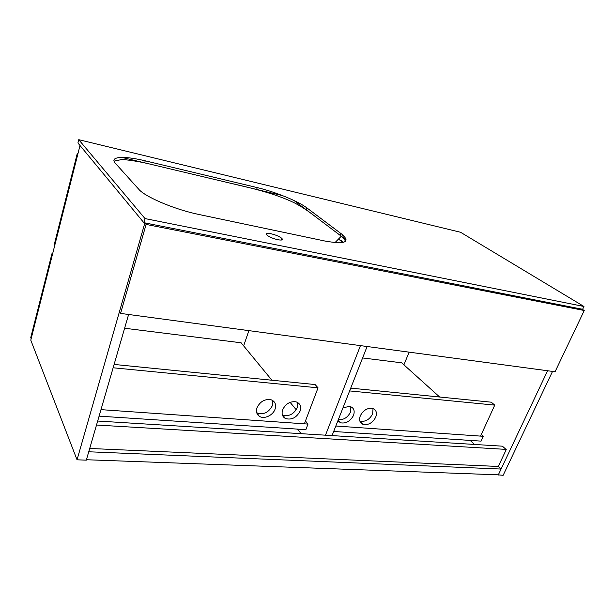 <?xml version="1.0" encoding="UTF-8"?>
<svg xmlns="http://www.w3.org/2000/svg" width="615" height="615" viewBox="0 0 615 615"><rect width="100%" height="100%" fill="white"/><g stroke="black" fill="none" stroke-linecap="round" stroke-linejoin="round"><path stroke-width="0.92" d="M474.511 444.453L470.144 440.409M501.079 469.045L498.342 474.834L86.431 459.736L88.745 451.779L501.079 469.045L498.288 466.462L506.245 449.596L502.409 446.183L97.67 421.029M89.705 448.466L498.288 466.462M577.17 308.23L144.863 222.93L119.479 311.605L120.571 313.404L555.068 371.752L584.25 310.506L582.098 309.199M552.524 371.414L503.139 475.318L497.858 474.818M409.129 352.157L403.901 364.841M547.588 370.753L498.196 475.141M80.011 145.501L30.781 340.164L77.044 459.812L144.879 222.876L154.634 224.859M77.044 459.812L86.315 460.151L128.612 314.488M96.517 425.026L506.014 449.388M333.676 431.484L481.076 441.124L483.29 436.296L481.299 434.505M439.656 397.021L401.664 362.819L362.604 357.945M483.29 436.296L335.828 426.018L480.569 436.112L494.752 405.116L491.247 402.187L350.735 388.119M360.282 415.886C358.837 420.276 359.867 423.158 363.388 424.519C368.631 425.196 372.752 422.728 375.742 417.108C377.295 412.388 376.057 409.444 372.044 408.268C366.947 408.014 363.027 410.551 360.282 415.886M373.044 408.537L372.644 413.864C369.669 419.453 365.571 421.905 360.344 421.221L359.852 421.052M337.873 420.806L340.664 422.828C346.145 423.681 350.442 421.19 353.54 415.356C355.055 410.597 353.763 407.599 349.666 406.361L342.993 407.791M350.865 406.715L350.512 412.058C347.698 417.539 343.639 420.06 338.335 419.645M349.628 390.917L494.752 405.116M367.101 346.514L332.054 435.597M248.867 330.632L243.655 345.876M297.491 429.116L301.127 433.675M360.452 345.622L325.481 435.189M52.621 253.811L51.952 253.703L30.75 337.612L31.157 338.657M52.044 256.071L52.106 254.003L52.552 254.08M99.092 416.14L305.863 429.662L307.992 424.073L305.455 420.991M296.222 409.767L290.103 402.333M271.922 380.231L241.103 342.786L124.614 328.241M307.992 424.073L100.983 409.644L304.379 423.827L318.04 387.827L113.137 367.778M257.009 407.722C255.848 411.443 256.609 414.279 259.284 416.24C263.927 419.568 272.999 415.456 275.066 409.152C276.427 404.532 275.105 401.403 271.092 399.765C264.85 398.781 260.16 401.441 257.009 407.722M256.732 412.765C263.243 415.148 268.447 412.796 272.353 405.692L272.591 400.434M282.662 409.751C281.393 413.826 282.339 416.755 285.491 418.538C291.671 420.183 296.522 417.708 300.059 411.127C301.481 406.392 300.112 403.286 295.961 401.81C290.065 401.157 285.637 403.801 282.662 409.751M282.354 414.856L282.746 415.063C288.904 416.724 293.732 414.272 297.237 407.722L297.506 402.41M114.106 364.434L315.103 384.552L318.04 387.827M77.921 153.788L77.236 153.627L54.335 244.27L54.812 245.147M77.375 155.918L77.421 153.858L77.874 153.965M584.25 310.506L146.101 224.421L120.571 313.404M146.101 224.421L144.863 222.93M114.036 161.115L122.116 159.47C131.51 160.177 142.772 162.191 155.903 165.504L227.358 182.486C249.321 187.637 272.537 192.533 293.909 202.604C307.1 209.461 313.512 215.411 322.552 222.046L341.287 236.214C343.754 238.251 345.115 239.988 345.376 241.418M344.831 236.99L342.655 235.361M342.939 242.456L338.504 239.066M346.145 239.842L294.047 200.552M282.477 195.593L121.816 157.402M277.842 239.727C282.001 240.442 283.307 239.958 281.747 238.289C279.264 236.375 275.681 234.869 271 233.754C266.81 233.008 265.48 233.485 267.018 235.176C269.516 237.098 273.121 238.62 277.842 239.727M583.95 306.478L460.558 232.27L78.743 139.682L77.913 142.972L143.841 222.676L145.017 218.579L583.95 306.478L582.628 309.268L576.908 308.177M78.743 139.682L145.017 218.579M155.149 224.959L143.841 222.676M115.405 163.321L139.613 190.204C147.777 198.153 176.351 209.892 199.114 214.527L324.789 241.003C344.323 244.478 350.327 242.456 342.809 234.938L306.854 207.885C297.991 201.12 275.143 191.826 257.231 187.613L145.24 160.83C124.061 155.649 108.963 156.387 115.405 163.321M343.155 242.402L340.941 240.042M144.679 162.837L145.24 160.83M256.632 189.451L257.231 187.613M306.209 209.73L306.854 207.885M340.095 235.276L340.81 233.323M360.344 421.221L363.388 424.519M338.181 420.022L340.664 422.828M256.755 412.842L259.284 416.24M282.746 415.063L285.491 418.538M341.287 236.214L334.99 242.61M281.132 240.065L281.747 238.289"/></g></svg>
